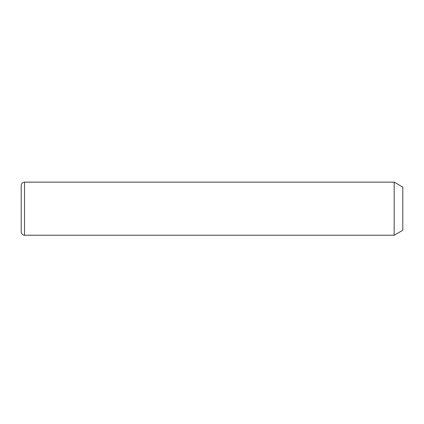 <?xml version="1.0" encoding="UTF-8"?>
<svg xmlns="http://www.w3.org/2000/svg" width="424" height="424" viewBox="0 0 424 424"><rect width="100%" height="100%" fill="white"/><g stroke="black" fill="none" stroke-linecap="round" stroke-linejoin="round"><path stroke-width="0.64" d="M394.177 182.135L402.8 187.111L402.8 230.248L394.177 235.23L394.177 182.135L24.518 182.135C22.504 182.331 21.396 183.438 21.2 185.452L21.2 231.912C21.396 233.926 22.504 235.034 24.518 235.23L24.518 182.135M394.177 235.23L24.518 235.23"/></g></svg>
